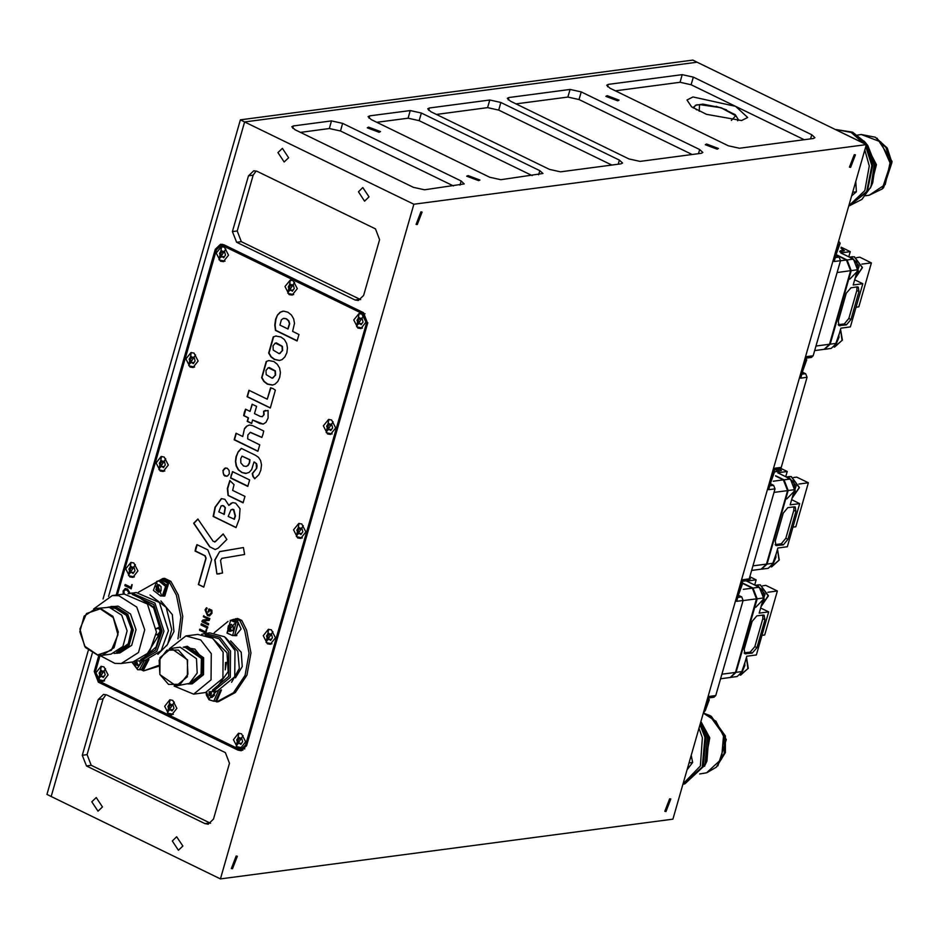 <?xml version="1.0" encoding="UTF-8"?>
<svg xmlns="http://www.w3.org/2000/svg" width="939" height="939" viewBox="0 0 939 939"><rect width="100%" height="100%" fill="white"/><g stroke="black" fill="none" stroke-linecap="round" stroke-linejoin="round"><path stroke-width="1.41" d="M368.593 127.164L367.278 127.845L379.168 132.305L380.471 131.624L368.593 127.164M468.033 175.546L466.718 176.227L478.608 180.687L479.911 180.006L468.033 175.546M607.157 95.672L605.855 96.353L617.733 100.813L619.047 100.133L607.157 95.672M706.598 144.054L705.295 144.735L717.185 149.195L718.488 148.515L706.598 144.054M692.97 96.905L686.949 100.039L691.585 106.811L706.527 114.358L741.622 120.579L747.644 117.445L735.589 106.33L692.97 96.905M91.846 801.836L98.032 811.214L102.421 806.977L96.236 797.598L91.846 801.836M172.248 840.957L178.433 850.323L182.823 846.098L176.638 836.719L172.248 840.957M358.405 191.744L364.59 201.122L368.98 196.885L362.794 187.518L358.405 191.744M278.003 152.623L284.188 162.001L288.578 157.775L282.393 148.397L278.003 152.623M236.17 856.039L231.346 868.552L232.532 868.716L237.356 856.204L236.17 856.039M420.872 211.897L416.047 224.409L417.233 224.585L422.057 212.073L420.872 211.897M669.577 798.831L664.753 811.343L665.939 811.507L670.751 798.995L669.577 798.831M854.279 154.7L849.455 167.201L850.64 167.377L855.464 154.865L854.279 154.7M222.214 244.234L220.266 245.666M240.525 749.392L242.872 750.261M256.171 170.968L253.225 175.182L237.227 230.971L241.382 241.675L360.67 299.647M106.013 694.649L103.055 698.862L87.057 754.651L91.224 765.344L210.512 823.315M98.888 655.363L94.252 671.526L98.419 682.219L238.06 750.155L241.311 750.719L246.581 745.636L367.665 323.403L363.499 312.699L223.858 244.762L220.595 244.21L215.324 249.281L116.166 595.08M256.981 171.297L253.718 170.734L248.448 175.816L232.449 231.604L236.616 242.297L355.095 299.952L358.358 300.503L363.628 295.433L379.626 239.633L375.459 228.94L256.981 171.297M106.811 694.977L103.56 694.414L98.29 699.496L82.292 755.285L86.458 765.978L204.937 823.62L208.2 824.184L213.47 819.101L229.468 763.313L225.301 752.62L106.811 694.977M804.148 139.688L691.151 84.71L680.036 82.245L615.327 90.79M692.02 154.489L579.023 99.511L567.907 97.046L515.922 103.912M611.7 165.088L498.703 110.109L487.587 107.645L436.4 114.405M532.178 175.581L419.181 120.603L408.066 118.15L376.75 122.281M453.455 185.969L340.458 130.99L329.331 128.537L300.41 132.352M102.997 598.976L240.384 119.875L244.61 121.929L108.56 596.418L244.61 121.929L697.102 62.209L866.368 144.559L413.876 204.279L220.442 878.857L672.934 819.125L866.368 144.559M88.219 650.527L46.95 794.441L51.187 796.495L92.222 653.368L51.187 796.495L220.442 878.857M240.384 119.875L692.876 60.143L697.102 62.209L244.61 121.929L413.876 204.279M693.334 77.104L682.219 74.639L608.261 84.404L606.688 85.226L609.834 88.125L728.324 145.768L739.439 148.221L813.397 138.467L814.97 137.646L811.824 134.746L693.334 77.104L691.151 84.71M581.206 91.905L570.09 89.44L508.856 97.527L507.283 98.337L510.429 101.236L628.919 158.891L640.034 161.344L701.269 153.268L702.841 152.447L699.696 149.547L581.206 91.905L579.023 99.511M500.886 102.504L489.771 100.039L429.334 108.02L427.761 108.842L430.907 111.741L549.397 169.384L560.513 171.837L620.949 163.867L622.522 163.046L619.376 160.146L500.886 102.504L498.703 110.109M421.365 112.997L410.249 110.544L369.684 115.896L368.123 116.706L371.269 119.605L489.747 177.26L500.863 179.713L542.988 173.539L539.843 170.64L421.365 112.997L419.181 120.603M342.641 123.385L331.514 120.931L293.344 125.967L291.783 126.788L294.928 129.688L413.406 187.331L424.522 189.795L464.265 183.938L461.119 181.039L342.641 123.385L340.458 130.99M716.14 106.33L726.575 109.922M695.388 105.309L702.795 104.123L721.211 107.739L735.249 114.722L738.406 119.746L737.749 120.814M696.585 109.91L693.498 107.116L696.973 104.675M693.498 107.116L693.252 107.962M241.546 733.793L238.553 733.289L233.412 739.721L237.544 747.737L240.537 748.254L245.678 741.81L241.546 733.793M331.537 419.968L328.544 419.463L323.403 425.895L327.535 433.912L330.516 434.428L335.669 427.984L331.537 419.968M194.009 353.052L191.016 352.548L185.875 358.98L190.007 367.008L193 367.513L198.141 361.081L194.009 353.052M164.196 457.035L161.203 456.518L156.062 462.962L160.193 470.979L163.186 471.484L168.327 465.051L164.196 457.035M301.724 523.939L298.731 523.434L293.59 529.866L297.722 537.894L300.703 538.399L305.844 531.967L301.724 523.939M271.359 629.823L268.366 629.306L263.225 635.75L267.357 643.767L270.35 644.271L275.491 637.839L271.359 629.823M133.831 562.907L130.85 562.402L125.709 568.834L129.84 576.851L132.822 577.368L137.963 570.924L133.831 562.907M361.891 314.096L358.909 313.579L353.768 320.023L357.888 328.04L360.881 328.544L366.022 322.112L361.891 314.096M224.362 247.18L221.381 246.664L216.24 253.107L220.372 261.124L223.353 261.641L228.494 255.197L224.362 247.18M104.018 666.878L101.036 666.373L95.895 672.805L100.015 680.834L103.008 681.338L108.149 674.906L104.018 666.878M172.788 700.341L169.795 699.825L164.654 706.269L168.785 714.286L171.767 714.79L176.908 708.358L172.788 700.341M293.132 280.632L290.139 280.127L284.998 286.559L289.13 294.588L292.123 295.092L297.264 288.66L293.132 280.632M244.833 748.841L238.424 748.888L98.783 680.951L95.309 672.031L100.004 655.657M225.83 245.725L220.771 245.572L224.562 245.102M130.979 587.38L132.223 584.61L131.284 588.823L124.887 585.091L125.216 584.574L130.979 587.38L131.765 584.621M203.387 616.113L209.878 618.613L209.151 620.386L203.106 620.984L208.669 623.696L208.388 624.893L202.167 621.876L202.906 619.928L208.693 619.376L203.376 616.794L203.845 615.679M207.449 615.538L205.066 609.857L206.486 607.721L207.12 608.179L205.852 610.233L207.73 614.329L209.397 614.658L211.181 612.885L211.275 611.336L209.303 610.373L208.822 612.075L208.129 611.723L209.092 608.977L211.862 610.268L211.968 613.249L209.444 615.937L207.449 615.538L205.066 609.857M367.83 322.723L366.609 322.887L245.525 745.12L241.135 749.357M366.609 322.887L363.135 313.966L365.025 313.72M223.494 246.03L363.135 313.966M220.771 245.572L216.381 249.797L117.422 594.915M231.041 503.245L228.846 505.358L224.855 499.313L221.404 498.621L215.019 507.142L213.165 516.509L235.994 527.612L239.281 518.739L240.032 508.703L235.654 503.187L232.708 502.647L228.846 505.358M287.44 347.911L286.606 343.381L284.353 339.589L280.89 336.937L275.855 336.009L273.308 336.855L268.695 353.041L270.948 356.832L274.423 359.496L279.482 360.447L282.029 359.578L284.881 356.89L286.806 352.712L287.44 347.911M277.475 314.999L275.62 319.26L274.775 325.14L275.432 330.387L297.111 340.927L298.954 334.472L292.592 331.373L294.529 323.392L293.719 318.873L291.477 314.988L287.897 312.229L283.731 311.173L280.209 312.171L277.475 314.999L275.937 319.213L275.092 325.105L275.749 330.34L297.182 340.763M211.615 559.55L207.848 549.855L196.979 544.573L195.793 547.695L195.124 551.029L204.866 555.771L205.841 558.282L198.317 584.539L203.704 587.157L211.615 559.55M219.562 551.627L214.761 560.02L216.956 573.94L222.555 572.99L220.583 560.513L221.827 558.341L244.563 554.433L243.471 547.531L219.562 551.627L215.078 559.973L216.956 573.94M209.608 546.791L215.172 549.608L218.177 548.083L226.851 539.456L223.106 533.951L215.336 541.686L213.118 541.357L197.906 518.985L193.61 523.269L209.608 546.791L215.324 549.585M280.374 372.537L279.552 368.006L277.298 364.226L273.836 361.574L268.8 360.635L266.242 361.492L261.629 377.678L263.882 381.457L267.369 384.121L272.427 385.072L274.963 384.215L277.815 381.527L279.74 377.337L280.374 372.537M273.085 388.629L270.573 387.76L267.286 399.204L248.905 390.26L247.051 396.728L270.279 408.019L275.42 390.119L273.085 388.629M265.62 410.343L263.566 411.329L263.753 414.674L262.497 416.611L260.291 416.4L254.469 413.571L256.535 406.376L252.122 404.228L250.056 411.423L245.537 409.228L244.422 412.244L243.694 415.637L248.213 417.843L247.203 421.353L251.617 423.501L252.626 419.991L259.786 423.477L263.225 424.076L266.007 422.292L268.026 418.043L268.026 410.437L263.566 411.329M244.539 428.583L242.696 436.506L236.041 433.266L234.175 439.769L257.873 451.295L259.739 444.793L247.65 438.912L247.861 435.015L250.185 432.351L261.84 437.468L262.979 434.358L263.695 431.001L252.767 425.684L249.375 425.003L246.581 426.142L244.539 428.583L242.696 436.506M229.867 480.51L227.355 488.503L228.013 495.475L243.095 502.811L244.95 496.355L232.649 490.369L234.011 484.606L229.867 480.51M231.334 474.7L230.63 478.021L247.814 486.379L249.668 479.911L232.485 471.554L230.63 478.021M229.163 470.486L227.215 468.209L224.621 468.279L222.883 470.545L223.717 474.946L224.984 476.014L227.59 475.944L229.351 473.69L229.163 470.486M238.318 451.718L236.088 456.659L235.431 461.401L236.17 465.967L238.33 469.852L241.863 472.61L245.701 473.491L249.035 472.399L251.664 469.653L254.035 461.929L254.657 462.234L256.265 463.737L256.417 468.432L252.262 473.573L252.967 476.601L254.657 478.737L258.894 474.618L260.796 470.157L261.5 464.805L260.584 460.474L258.413 457.316L255.525 455.298L241.311 448.384L238.318 451.718L236.405 456.624L235.748 461.366L236.487 465.92L238.647 469.817L242.18 472.575L246.429 473.409M123.232 594.141L123.091 590.936L125.274 588.553L127.481 589.046L130.181 593.284M205.606 631.912L206.85 629.142L205.911 633.356L199.502 629.623L199.843 629.118L205.606 631.912L206.392 629.165M201.04 624.294L201.369 623.789L207.754 626.888L207.484 628.085L201.028 624.975L201.509 623.848M232.872 502.623L231.358 503.198M221.569 498.609L215.336 507.095L213.482 516.462L236.065 527.46M223.987 514.408L225.09 507.741L223.282 505.769L221.099 505.945L218.74 511.861L224.304 514.372L225.419 507.694L223.611 505.734L222.203 505.522M234.046 519.302L235.126 515.981L233.482 509.595L231.006 509.748L228.212 516.473L234.363 519.267L235.443 515.934L233.811 509.56L232.203 509.302M276.019 335.986L273.625 336.819L269.012 353.005L271.265 356.785L274.74 359.449L279.646 360.423M279.294 353.592L282.639 350.447L282.357 346.327L276.301 342.841M273.272 350.083L279.141 353.616L280.033 353.369L282.322 350.482L282.04 346.374L275.28 343.075L272.991 345.951L273.272 350.083M282.968 311.208L280.526 312.135L277.791 314.952M287.78 329.026L289.388 323.709L288.531 320.927L286.172 318.814L283.378 318.415L281.324 319.835L279.892 325.187L288.097 328.99L289.705 323.662L288.86 320.88L286.489 318.767L283.918 318.321M197.225 544.69L195.441 550.993L205.183 555.724L206.157 558.236L198.634 584.504L203.74 587.039M243.483 547.543L219.879 551.592M217.273 573.905L219.62 573.823M197.988 519.114L193.927 523.234L209.925 546.744M223.236 534.091L214.714 542.049M268.953 360.623L266.57 361.445L261.946 377.631L264.199 381.422L267.685 384.074L272.58 385.049M272.24 378.217L275.585 375.072L275.303 370.964L269.235 367.466M266.207 374.708L272.075 378.241L272.967 378.006L275.268 375.119L274.986 370.999L268.214 367.712L265.925 370.576L266.207 374.708M249.152 390.378L247.368 396.681L270.326 407.855M270.855 387.819L267.286 399.204M252.626 419.991L263.131 424.099M245.772 409.345L244.011 415.601L248.53 417.796L247.52 421.306L251.652 423.372M252.403 404.286L250.056 411.423M263.882 411.282L264.07 414.639L262.122 416.763M249.469 424.991L246.898 426.095L244.856 428.536M250.349 432.339L261.911 437.304M236.288 433.384L234.492 439.722L257.943 451.131M230.09 480.627L227.672 488.468L228.33 495.428L243.178 502.647M232.731 471.671L231.651 474.664M230.947 477.974L247.884 486.214M225.818 467.915L223.2 470.498L223.118 472.904L224.034 474.911L226.722 476.261M241.476 448.455L238.635 451.671M254.035 461.929L256.582 463.69L257.11 465.944L256.746 468.385L252.591 473.526L253.284 476.566L254.892 478.632M246.112 466.413L248.072 465.474L249.586 462.88L249.974 459.758L241.992 456.072L240.689 458.748L240.818 462.986L243.518 466.002L245.959 466.437L247.755 465.521L249.258 462.915L249.657 459.805L241.992 456.072M205.383 609.81L206.65 607.744M209.55 614.634L211.181 612.885M211.498 612.838L211.275 611.336M211.592 611.289L209.303 610.373M208.74 612.064L208.129 611.723M208.446 611.688L208.845 609.223M209.597 615.914L207.765 615.503M209.268 620.362L203.106 620.984M208.517 624.775L202.167 621.876M202.484 621.841L201.92 621.207M202.401 620.597L203.047 619.916M209.01 619.329L203.376 616.794M203.693 616.759L203.704 616.078M124.875 585.76L131.073 588.776M125.192 585.713L124.887 585.091M123.561 594.105L123.091 590.936M123.408 590.889L125.439 588.542M129.629 593.401L127.528 590.22L125.509 589.809M129.3 593.471L127.211 590.267L125.345 589.833L123.866 591.382L124.335 594M206.017 633.273L199.502 630.292M199.819 630.257L199.502 629.623M207.601 627.968L201.028 624.975M201.345 624.928L201.357 624.259M211.029 691.703L209.104 692.113L209.021 694.614L211.745 697.548L214.456 695.376L214.151 691.797L213.071 691.538M211.064 691.855L211.134 695.318L212.813 696.304M210.97 694.355L209.021 694.614M229.738 631.524L233.142 630.245L233.388 626.7L231.276 624.353L228.341 625.844L227.884 629.224L229.738 631.524M230.29 625.292L229.832 628.966L231.475 630.762M229.82 627.991L227.86 628.25M231.628 624.447L230.959 624.541M136.425 661.232L136.578 662.042L134.617 662.3L135.474 664.636L138.538 665.915L140.369 663.415L139.758 661.549M137.235 665.07L139.218 664.8M136.578 662.042L137.434 664.378L135.474 664.636M137.434 664.378L137.646 665M161.097 591.03L161.097 586.605L158.797 584.692L156.484 585.924L156.308 590.396L158.632 592.309L159.689 591.089L161.097 591.03M159.63 585.666L157.599 585.959M159.184 591.734L158.022 591.899M158.081 585.901L157.858 589.105L159.712 591.077M158.022 586.617L156.062 586.875M231.111 620.245L233.412 619.388L237.121 620.186L241.147 628.989L235.572 635.715L233.118 635.48M159.067 580.701L162.647 579.68L168.797 582.814L164.806 596.007L161.085 595.936M161.379 579.844L167.529 582.978L163.527 596.171M221.522 689.954L216.604 701.41L214.162 701.187M148.937 659.483L143.644 669.8L139.923 669.742M147.705 659.835L142.376 669.965M177.987 638.907L180.922 617.099L176.426 595.197L169.114 581.652L170.957 581.405L164.618 578.318L162.776 578.565L138.385 592.263M180.124 637.734L182.741 616.348L178.269 594.95L170.957 581.405M166.79 645.645L173.985 631.571L172.295 614.587L160.898 601.007M141.672 670.012L143.526 670.916L158.304 665.516M169.114 581.652L162.776 578.565M143.526 670.916L158.292 666.361M225.489 663.345L225.348 668.744M215.806 701.456L216.616 701.856L233.471 692.724L245.044 675.352L249.07 653.157L244.762 630.48L239.891 620.702L241.734 620.468L237.508 618.402L230.219 620.386M216.616 701.856L218.47 701.609L235.313 692.477L246.898 675.118L250.924 652.91L246.605 630.233L241.734 620.468M235.513 677.829L242.321 666.608L241.182 652.276L230.642 640.844M239.891 620.702L235.654 618.648M228.095 621.336L214.221 632.792M241.616 737.843L240.067 738.16L238.576 737.115L236.757 739.768L238.025 743.735L239.339 743.336L240.83 744.381L242.649 741.716L241.616 737.843M239.539 737.819L238.013 740.19L239.069 743.418M239.375 743.324L241.194 743.5M293.203 284.681L291.653 284.998L290.163 283.954L288.343 286.618L289.611 290.585L290.926 290.174L292.416 291.219L294.236 288.555L293.203 284.681M291.125 284.658L289.599 287.029L290.644 290.257M290.961 290.174L292.78 290.339M133.901 566.956L132.364 567.273L130.861 566.229L129.042 568.881L130.31 572.849L131.624 572.45L133.127 573.494L134.946 570.83L133.901 566.956M131.824 566.933L130.298 569.304L131.354 572.532M131.671 572.438L133.479 572.614M164.266 461.072L162.717 461.401L161.226 460.345L159.407 463.009L160.675 466.976L161.989 466.566L163.48 467.622L165.299 464.958L164.266 461.072M162.189 461.049L160.663 463.42L161.719 466.648M162.024 466.566L163.844 466.742M194.08 357.102L192.542 357.419L191.04 356.374L189.22 359.038L190.488 363.006L191.802 362.595L193.293 363.639L195.112 360.987L194.08 357.102M192.002 357.078L190.476 359.449L191.533 362.677M191.838 362.595L193.657 362.759M224.433 251.229L222.895 251.546L221.393 250.502L219.585 253.154L220.853 257.122L222.156 256.711L223.658 257.767L225.477 255.103L224.433 251.229M222.355 251.206L220.841 253.577L221.886 256.793M222.203 256.711L224.01 256.887M361.961 318.133L360.423 318.462L358.921 317.405L357.102 320.07L358.369 324.037L359.684 323.626L361.186 324.683L362.994 322.018L361.961 318.133M359.883 318.11L358.358 320.481L359.414 323.709M359.731 323.626L361.538 323.802M331.596 424.017L330.058 424.334L328.556 423.289L326.749 425.942L328.016 429.909L329.319 429.51L330.821 430.555L332.641 427.891L331.596 424.017M329.53 423.994L328.004 426.365L329.049 429.593M329.366 429.499L331.185 429.675M301.783 527.988L300.245 528.305L298.743 527.26L296.935 529.925L298.203 533.892L299.506 533.481L301.008 534.526L302.828 531.873L301.783 527.988M299.705 527.964L298.191 530.335L299.236 533.563M299.553 533.481L301.36 533.645M271.43 633.86L269.892 634.189L268.39 633.132L266.57 635.797L267.838 639.764L269.153 639.353L270.655 640.41L272.463 637.745L271.43 633.86M269.352 633.848L267.826 636.208L268.883 639.436M269.188 639.353L271.007 639.529M172.846 704.379L171.309 704.708L169.806 703.651L167.999 706.316L169.266 710.283L170.569 709.872L172.072 710.929L173.891 708.264L172.846 704.379M170.769 704.367L169.255 706.727L170.299 709.954M170.616 709.872L172.424 710.048M104.088 670.927L102.551 671.256L101.048 670.2L99.229 672.864L100.496 676.831L101.811 676.42L103.313 677.465L105.121 674.812L104.088 670.927M102.011 670.904L100.485 673.275L101.541 676.503M101.858 676.42L103.666 676.585M740.941 586.476L739.016 593.19M707.49 703.135L705.565 709.849M804.934 363.311L803.009 370.025M838.304 246.041L836.461 253.377M772.938 474.899L771.013 481.613M865.77 146.637L871.885 165.651L866.697 191.533L848.739 206.04M864.796 150.052L869.244 166.015L864.842 190.57L848.821 205.735M835.499 129.547L858.786 140.873M836.356 129.547L851.074 132.446L863.469 143.151M851.603 196.028L856.345 191.756L855.781 181.485M852.694 192.237L856.345 191.756M699.966 724.838L705.001 737.385L702.302 767.046L682.935 784.241M698.992 728.253L702.36 737.702L700.341 765.978L683.029 783.936M687.102 769.71L692.606 762.515L691.221 755.343M689.038 762.984L692.606 762.515M737.808 597.415L741.669 596.899L743.054 600.467L715.788 695.564L709.426 696.409L705.612 709.72L703.217 713.511M769.804 485.827L773.666 485.322L775.051 488.879L749.24 578.905L742.878 579.75L736.692 601.3L743.054 600.467M801.8 374.238L805.662 373.734L807.047 377.302L781.236 467.329L774.875 468.162L768.689 489.724L775.051 488.879M835.252 257.591L839.114 257.086L840.499 260.643L813.233 355.74L806.871 356.585L800.685 378.135L807.047 377.302M838.058 243.271L837.952 248.178L834.137 261.488L840.499 260.643M839.114 257.086L835.851 255.502M813.233 355.74L811.472 357.442L806.425 358.099M805.662 373.734L802.399 372.149M781.236 467.329L779.476 469.019L774.44 469.688M773.666 485.322L770.403 483.738M749.24 578.905L747.479 580.607L742.444 581.264M741.669 596.899L738.406 595.314M715.788 695.564L714.027 697.254L708.992 697.923M861.908 264.129L871.451 262.873L859.819 257.216L856.767 257.615M856.039 307.241L858.833 306.865L871.451 262.873M824.559 349.285L830.146 344.179L851.227 270.632L847.06 259.939L836.109 254.598M847.06 259.939L853.422 259.094L840.734 252.92L850.276 251.664L848.786 256.84M841.051 247.168L850.276 251.664M841.004 248.131L844.431 250.713L839.759 251.734M830.146 344.179L836.508 343.334L840.863 328.122L850.417 326.854L862.777 283.742L853.234 285.01L857.589 269.786L851.227 270.632M857.272 286.911L858.223 287.052L858.997 291.56L851.004 319.46L846.368 324.953L839.055 325.657L838.281 321.138L846.274 293.25L850.91 287.757L857.272 286.911M836.508 343.334L831.238 348.404L824.876 349.249M853.422 259.094L857.589 269.786M854.713 279.822L862.777 283.742M856.931 286.958L856.884 290.538L848.891 318.427L844.255 323.92L838.222 324.718M840.323 250.69L841.896 251.452M836.015 254.95L846.426 260.021L850.593 270.714L829.513 344.261L824.242 349.331L814.7 350.587M838.844 335.164L838.985 337.394L835.534 345.505M849.314 257.098L856.661 261.688L858.316 271.453L855.64 276.582M857.049 271.617L849.842 279.094M767.809 592.286L777.363 591.03L765.719 585.361L762.668 585.772M761.94 635.398L764.745 635.022L777.363 591.03M730.46 677.442L736.047 672.324L757.139 598.789L752.972 588.084L742.714 583.096M752.972 588.084L759.334 587.251L746.634 581.077L756.177 579.809L754.698 584.997M749.862 576.734L756.177 579.809M749.58 577.72L750.343 578.87L749.017 579.445M736.047 672.324L742.409 671.491L746.775 656.267L756.318 655.011L768.677 611.899L759.135 613.167L763.501 597.943L757.139 598.789M763.172 615.068L764.123 615.198L764.909 619.717L756.904 647.617L752.268 653.11L744.956 653.814L744.181 649.295L752.186 621.395L756.811 615.902L763.172 615.068M742.409 671.491L737.138 676.561L730.777 677.406M759.334 587.251L763.501 597.943M760.613 607.979L768.677 611.899M762.844 615.115L762.785 618.695L754.792 646.584L750.155 652.077L744.134 652.875M742.937 583.6L752.339 588.178L756.494 598.871L735.413 672.418L730.143 677.489L720.612 678.744M744.756 663.321L744.885 665.54L741.446 673.662M755.214 585.243L762.574 589.833L764.217 599.61L761.552 604.739M762.949 599.775L755.742 607.251M798.854 484.008L808.409 482.74L796.777 477.082L793.725 477.482M792.986 527.108L795.791 526.744L808.409 482.74M761.506 569.151L767.093 564.046L788.185 490.498L784.018 479.806L775.602 475.709M784.018 479.806L790.38 478.96L777.692 472.787L787.234 471.531L785.743 476.707M780.685 468.35L787.234 471.531M779.84 468.937L781.389 470.58L774.863 471.848M767.093 564.046L773.454 563.2L777.821 547.989L787.363 546.733L799.723 503.621L790.18 504.877L794.547 489.665L788.185 490.498M794.23 506.778L795.18 506.919L795.955 511.438L787.962 539.326L783.326 544.82L776.013 545.524L775.227 541.005L783.232 513.117L787.868 507.623L794.23 506.778M773.454 563.2L768.184 568.283L761.822 569.116M790.38 478.96L794.547 489.665M791.671 499.701L799.723 503.621M793.889 506.825L793.842 510.405L785.837 538.305L781.201 543.787L775.18 544.585M775.262 469.57L778.842 471.331M775.579 476.096L783.384 479.888L787.551 490.581L766.459 564.128L761.189 569.198L751.658 570.466M775.802 555.031L775.943 557.261L772.492 565.372M786.272 476.965L793.619 481.554L795.274 491.32L792.598 496.449M793.995 491.484L786.788 498.961M99.769 655.41L114.863 663.415L121.272 663.486L138.467 652.464L144.676 629.834L136.754 607.04L118.725 595.655L112.316 595.584L93.642 608.953M136.836 661.115L145.052 660.34L161.191 650.75L168.421 630.609L159.384 602.462L136.096 592.45L127.95 593.847M157.822 654.354L167.553 644.365L171.743 629.541L166.156 607.392L149.97 594.927M140.615 660.927L156.754 651.326L163.973 631.196L154.947 603.049L131.66 593.037M140.756 659.495L155.51 649.976L162.071 631.137L153.808 604.61L132.164 594.375M144.806 656.854L156.062 646.959L160.945 630.961L154.583 607.627L136.754 595.889M156.555 628.731L158.374 627.534L160.205 631.067L157.588 635.116L156.308 634.459M121.272 663.486L133.138 661.913L149.278 652.312L156.508 632.182L147.47 604.035L124.183 594.023L112.316 595.584M114.042 653.415L119.887 652.957L131.742 645.351L136.026 629.74L130.568 614.024L118.126 606.16L107.938 607.193M117.152 653.309L129.007 645.715L133.291 630.104L127.833 614.376L115.391 606.524L110.966 606.477M110.849 607.662L115.321 607.662L127.199 615.198L132.364 630.257L128.15 645.128L116.729 652.206M102.198 655.293L111.013 654.119L122.868 646.525L127.152 630.902L121.694 615.186L109.253 607.333L96.013 608.449L84.158 616.054L79.874 631.665L85.343 647.382L97.773 655.246L102.198 655.281L114.053 647.687L118.337 632.076L112.88 616.36L100.438 608.495L96.013 608.449M100.262 608.789L86.458 613.519L79.968 629.013L84.592 646.196L97.633 654.988L111.436 650.258L117.927 634.764L113.302 617.592L100.262 608.789M184.584 647.441L194.866 649.107L202.073 658.274L201.263 675.669L189.338 683.404M218.329 685.482L228.118 671.585L226.98 652.722L212.05 637.91M225.442 662.547L226.428 662.3L225.278 669.883M231.534 682.324L239.304 668.498L237.778 651.29L225.63 637.534M169.208 648.872L185.957 635.996L197.824 634.435L212.637 638.309L223.118 652.112L222.86 678.31L205.488 692.536L193.622 694.097L174.114 686.01M212.449 690.224L228.658 676.479L228.787 651.76L219.01 638.755L205.148 634.858M209.174 691.679L212.965 691.55L230.337 677.324L230.583 651.126L220.102 637.323L205.301 633.449L201.603 634.306M205.301 633.449L209.737 632.863L224.55 636.736L235.032 650.539L234.773 676.737L217.402 690.963L212.965 691.55M185.957 635.996L200.77 639.87L211.252 653.673L211.005 679.871L193.622 694.097M183.234 647.217L187.319 646.314L203.634 657.711L203.47 674.613L192.26 683.792L188.082 683.968M186.168 646.466L202.484 657.863L202.319 674.765L191.122 683.932M171.215 648.438L180.206 647.253L196.521 658.65L197.249 673.075L189.443 683.346L176.168 685.916L159.853 674.507L160.017 657.617L171.215 648.438L187.53 659.835L187.377 676.737L176.168 685.916M159.9 674.425L159.184 660.211L166.872 650.093L178.469 649.988L187.178 659.964L187.894 674.179L180.194 684.296L168.597 684.402L159.9 674.425M95.508 671.35L94.252 671.526M100.755 681.914L98.419 682.219M241.241 749.733L238.06 750.155M216.616 249.117L215.324 249.281M253.225 175.182L248.448 175.816M237.227 230.971L232.449 231.604M241.382 241.675L236.616 242.297M359.872 299.318L355.095 299.952M103.055 698.862L98.29 699.496M87.057 754.651L82.292 755.285M91.224 765.344L86.458 765.978M209.702 822.998L204.937 823.62M680.036 82.245L682.219 74.639M607.592 86.752L608.261 84.404M810.65 138.831L811.824 134.746M567.907 97.046L570.09 89.44M508.187 99.863L508.856 97.527M698.522 153.632L699.696 149.547M487.587 107.645L489.771 100.039M428.665 110.368L429.334 108.02M618.202 164.231L619.376 160.146M408.066 118.15L410.249 110.544M369.015 118.232L369.684 115.896M538.681 174.724L539.843 170.64M329.331 128.537L331.514 120.931M292.675 128.314L293.344 125.967M459.946 185.112L461.119 181.039M699.179 111.236L699.602 104.546L721.07 107.797L735.73 115.767L731.328 120.462M246.781 744.956L245.525 745.12M211.369 695.435L209.42 695.693M220.583 690.271L215.735 700.975L220.348 690.341M209.315 699.813L213.728 701.245L218.411 690.799M206.733 692.325L209.057 698.933L216.616 691.069M212.66 695.987L210.676 696.245M212.249 695.635L210.277 695.893M211.381 693.475L209.397 693.733M211.404 692.888L209.42 693.146M212.249 697.055L211.169 697.196M230.043 629.13L228.095 629.388M232.684 620.033L238.33 622.51L234.703 635.28L238.037 622.428L232.684 620.033L230.677 620.303L227.05 633.074L232.696 635.539L236.029 622.698L230.677 620.303M227.344 633.144L232.696 635.539L234.703 635.28M227.238 632.428L234.55 623.625L227.238 632.428M231.24 629.963L229.269 630.222M230.888 629.529L228.916 629.787M230.36 627.229L228.377 627.487M230.466 626.665L228.494 626.923M230.29 625.585L228.341 625.844M231.921 624.975L230.301 625.186M233.142 630.585L231.604 630.785M230.982 631.078L229.597 631.266M146.742 660.058L141.507 669.53L146.496 660.105M137.845 669.742L139.488 669.789L144.5 660.422M132.422 662.018L137.153 668.65L142.728 660.657M139.195 664.965L137.517 665.188M137.446 663.345L135.474 663.603M137.258 662.793L135.275 663.051M139.031 665.704L138.303 665.798M164.419 595.162L167.623 586.182L160.651 580.49L167.87 586.124L164.571 595.115L162.67 595.737L164.419 595.162M160.651 580.49L156.743 581.37L153.433 590.373L160.651 595.995L162.4 595.432L165.616 586.452L158.644 580.76L156.895 581.323M161.179 594.422L156.531 582.544L161.179 594.422M159.548 590.713L157.576 590.971M159.149 590.361L157.177 590.619M158.268 590.15L156.308 590.396M157.858 589.105L155.909 589.363M158.292 588.19L156.32 588.448M158.327 587.603L156.355 587.861M159.56 585.525L157.869 585.748M159.196 584.821L158.445 584.927M236.346 745.871L243.06 735.624L236.346 745.871M242.145 747.749L237.579 746.834M238.999 743.172L237.684 743.336M239.058 741.599L237.731 741.775M238.964 741.305L237.637 741.481M238.013 740.19L236.698 740.366M238.072 739.603L236.757 739.768M239.222 738.946L237.896 739.122M239.375 738.711L238.048 738.887M238.917 737.303L238.33 737.373M240.865 743.219L239.539 743.395M287.933 292.71L294.646 282.463L287.933 292.71M293.731 294.6L289.165 293.672M290.585 290.01L289.271 290.186M290.644 288.437L289.318 288.613M290.55 288.156L289.224 288.332M289.599 287.029L288.273 287.205M289.658 286.442L288.343 286.618M290.808 285.796L289.482 285.961M290.961 285.562L289.635 285.738M290.503 284.141L289.916 284.224M292.452 290.069L291.125 290.233M128.631 574.985L135.357 564.738L128.631 574.985M134.43 576.863L129.875 575.947M131.284 572.285L129.969 572.45M131.343 570.712L130.028 570.889M131.249 570.419L129.934 570.595M130.298 569.304L128.983 569.48M130.368 568.717L129.042 568.881M131.507 568.06L130.192 568.236M131.66 567.825L130.345 568.001M131.214 566.417L130.615 566.487M133.725 567.097L132.399 567.262M133.15 572.332L131.836 572.508M158.996 469.101L165.71 458.866L158.996 469.101M164.795 470.991L160.229 470.063M161.649 466.401L160.334 466.577M161.708 464.84L160.381 465.016M161.614 464.547L160.287 464.723M160.663 463.42L159.337 463.596M160.722 462.833L159.407 463.009M161.872 462.188L160.546 462.364M162.024 461.953L160.698 462.129M161.567 460.533L160.98 460.615M163.515 466.46L162.189 466.636M188.809 365.13L195.535 354.883L188.809 365.13M194.608 367.02L190.042 366.093M191.462 362.431L190.148 362.607M191.521 360.869L190.194 361.034M191.427 360.576L190.101 360.752M190.476 359.449L189.162 359.625M190.535 358.862L189.22 359.038M191.685 358.217L190.359 358.393M191.838 357.982L190.511 358.158M191.392 356.562L190.793 356.644M193.328 362.489L192.002 362.665M219.163 259.258L225.888 249.011L219.163 259.258M224.961 261.136L220.407 260.209M221.827 256.547L220.501 256.723M221.874 254.985L220.559 255.162M221.78 254.692L220.465 254.868M220.841 253.577L219.515 253.741M220.9 252.99L219.585 253.154M222.038 252.333L220.724 252.509M222.191 252.098L220.876 252.274M221.745 250.69L221.158 250.76M223.682 256.605L222.367 256.781M356.691 326.162L363.416 315.915L356.691 326.162M362.489 328.051L357.923 327.124M359.344 323.462L358.029 323.638M359.402 321.901L358.088 322.077M359.308 321.608L357.994 321.784M358.358 320.481L357.043 320.657M358.428 319.894L357.102 320.07M359.567 319.248L358.24 319.424M359.719 319.014L358.405 319.19M359.273 317.593L358.675 317.675M361.785 318.274L360.459 318.45M361.21 323.521L359.895 323.697M326.326 432.046L333.052 421.799L326.326 432.046M332.124 433.924L327.57 432.996M328.99 429.346L327.664 429.51M329.049 427.773L327.723 427.949M328.943 427.48L327.629 427.656M328.004 426.365L326.678 426.529M328.063 425.778L326.749 425.942M329.202 425.121L327.887 425.297M329.354 424.886L328.04 425.062M328.908 423.477L328.321 423.548M330.857 429.393L329.53 429.569M296.513 536.016L303.238 525.77L296.513 536.016M302.311 537.906L297.757 536.979M299.177 533.317L297.851 533.493M299.236 531.756L297.909 531.92M299.13 531.462L297.816 531.638M298.191 530.335L296.865 530.512M298.25 529.749L296.935 529.925M299.388 529.103L298.074 529.279M299.541 528.868L298.226 529.044M299.095 527.448L298.508 527.53M301.032 533.375L299.717 533.552M266.16 641.9L272.885 631.654L266.16 641.9M271.958 643.778L267.392 642.851M268.812 639.189L267.498 639.365M268.871 637.628L267.556 637.804M268.777 637.335L267.451 637.511M267.826 636.208L266.512 636.384M267.897 635.621L266.57 635.797M269.035 634.975L267.709 635.151M269.188 634.741L267.861 634.917M268.742 633.32L268.143 633.402M270.678 639.248L269.352 639.424M167.576 712.419L174.302 702.172L167.576 712.419M173.375 714.297L168.82 713.37M170.241 709.708L168.914 709.884M170.299 708.147L168.973 708.323M170.194 707.853L168.879 708.029M169.255 706.727L167.928 706.903M169.313 706.14L167.999 706.316M170.452 705.494L169.137 705.67M170.605 705.259L169.29 705.435M170.159 703.839L169.572 703.921M172.095 709.767L170.781 709.943M98.818 678.956L105.544 668.709L98.818 678.956M104.616 680.845L100.05 679.918M101.471 676.256L100.156 676.432M101.529 674.695L100.215 674.859M101.435 674.402L100.121 674.578M100.485 673.275L99.17 673.451M100.555 672.688L99.229 672.864M101.694 672.042L100.367 672.218M101.846 671.808L100.532 671.984M101.4 670.387L100.802 670.469M103.912 671.068L102.586 671.244M103.337 676.315L102.022 676.491M741.188 585.643L739.099 593.096M742.103 582.438L738.735 594.187L742.702 583.072L742.186 582.168M707.736 702.302L705.659 709.743M708.652 699.097L705.189 710.87L709.25 699.731L708.734 698.816M805.181 362.477L803.091 369.931M806.096 359.273L802.728 371.022L806.695 359.907L806.178 359.003M838.257 244.445L836.543 253.272M838.609 241.335L839.865 243.201L836.18 254.375L840.147 243.26L838.668 241.159M773.184 474.066L771.095 481.507M774.1 470.862L770.731 482.611L774.698 471.495L774.182 470.58M890.102 162.905L885.277 184.525L869.338 195.23L882.155 189.009L890.923 162.776L885.9 147.54L875.312 137.211L861.333 134.535L880.747 141.942L890.102 162.905M870.418 188L876.404 164.712L864.244 141.237M875.312 137.211L887.191 148.022L891.98 162.576L883.599 187.647L882.155 189.009M866.04 145.674L872.683 165.546L867.249 191.849L848.703 206.146L861.885 199.42L870.923 186.908L874.174 165.299L865.019 142.165L852.6 132.211L836.226 129.547L852.389 132.61L864.807 143.796M865.019 142.165L867.812 145.651L875.418 164.865L872.718 182.812L870.923 186.908M703.511 713.264L716.011 721.293L723.453 736.012L721.469 759.076L706.633 772.774L699.684 773.936M704.626 766.201L709.755 737.819L700.905 721.598M703.546 773.431L706.926 772.703L716.351 767.21L724.239 753.301L724.286 735.941L709.52 715.412L703.616 713.159M709.52 715.412L711.269 716.363L725.378 735.965L725.331 752.55L716.351 767.21M700.248 723.875L705.799 737.291L703.276 766.553L684.461 783.936L682.911 784.347L684.883 783.842L705.119 765.109L707.325 737.221L700.694 722.326M700.717 722.232L708.745 737.854L706.914 761.013L705.119 765.109M704.262 709.896L705.612 709.72M837.952 248.178L836.602 248.354M856.884 290.538L858.997 291.56M848.891 318.427L851.004 319.46M844.255 323.92L846.368 324.953M838.363 325L840.006 325.798M841.614 251.312L842.342 248.776M846.426 260.021L840.452 260.807M850.593 270.714L837.095 272.498M829.513 344.261L816.014 346.045M840.499 329.413L842.072 340.376L834.771 346.961M839.325 333.509L834.806 346.468M851.873 256.676L854.467 256.77L862.507 267.662L855.124 278.39L862.248 267.662L854.314 256.77L849.185 257.028L851.485 257.145L859.173 265.96L855.417 277.381M762.785 618.695L764.909 619.717M754.792 646.584L756.904 647.617M750.155 652.077L752.268 653.11M744.275 653.145L745.906 653.943M752.339 588.178L743.301 589.363M756.494 598.871L743.007 600.655M735.413 672.418L721.915 674.19M746.399 657.57L747.972 668.521L740.683 675.106M745.226 661.655L740.707 674.625M757.773 584.833L760.367 584.927L768.407 595.807L761.036 606.535L768.149 595.807L760.226 584.927L755.097 585.185L757.386 585.302L765.074 594.117L761.318 605.526M793.842 510.405L795.955 511.438M785.837 538.305L787.962 539.326M781.201 543.787L783.326 544.82M775.321 544.866L776.964 545.665M778.56 471.19L779.17 469.054M783.384 479.888L773.255 481.226M787.551 490.581L774.053 492.365M766.459 564.128L752.961 565.912M777.445 549.28L779.03 560.243L771.729 566.827M776.283 553.376L771.764 566.334M788.819 476.543L791.424 476.636L799.453 487.529L792.082 498.257L799.195 487.529L791.272 476.636L786.143 476.906L788.431 477.012L796.119 485.827L792.375 497.247M156.261 634.823L159.818 633.344L145.721 656.091M137.833 596.382L153.679 607.85L160.076 628.837L156.543 628.355M117.997 651.42L128.256 643.626L131.542 629.259L126.272 615.221L114.981 608.249L112.281 608.096M190.312 682.841L201.11 674.272L201.357 658.521L185.676 647.734M693.522 106.999L693.252 107.95M215.735 700.975L213.728 701.245L209.021 699.743L206.357 694.954L206.251 692.419M233.142 630.539L231.417 630.773M141.507 669.53L137.693 669.742L131.976 662.077M139.113 664.812L137.129 665.07M159.489 585.713L157.517 585.971M162.67 595.737L160.651 595.995M234.68 619.224L233.412 619.388M236.839 635.55L235.572 635.715M217.883 701.245L216.604 701.41M238.858 733.253L236.241 746.352L240.83 748.207M240.654 743.16L239.339 743.336M290.444 280.092L287.827 293.203L292.416 295.046M292.24 289.998L290.926 290.174M131.143 562.367L128.526 575.466L133.127 577.321M133.678 567.097L132.364 567.273M132.939 572.274L131.624 572.45M161.508 456.495L158.891 469.594L163.48 471.437M163.304 466.39L161.989 466.566M191.321 352.512L188.704 365.623L193.293 367.466M193.117 362.419L191.802 362.595M221.686 246.64L219.069 259.739L223.658 261.594M223.482 256.547L222.156 256.711M359.203 313.556L356.585 326.655L361.175 328.497M361.738 318.286L360.423 318.462M360.999 323.45L359.684 323.626M328.85 419.428L326.232 432.527L330.821 434.381M330.645 429.334L329.319 429.51M299.036 523.399L296.419 536.509L301.008 538.352M300.832 533.305L299.506 533.481M268.671 629.283L266.054 642.382L270.643 644.224M270.467 639.177L269.153 639.353M170.1 699.801L167.482 712.901L172.072 714.743M171.896 709.696L170.569 709.872M101.33 666.338L98.712 679.449L103.302 681.291M103.865 671.08L102.551 671.256M103.126 676.244L101.811 676.42M865.488 195.735L869.338 195.23M877.073 138.162L892.05 161.355L883.599 187.647M857.471 135.052L861.333 134.535M711.269 716.363L726.258 739.556L717.807 765.848M840.569 329.166L842.353 340.176L834.231 347.031M746.47 657.323L748.254 668.322L740.132 675.188M777.527 549.033L779.3 560.043L771.189 566.898"/></g></svg>
